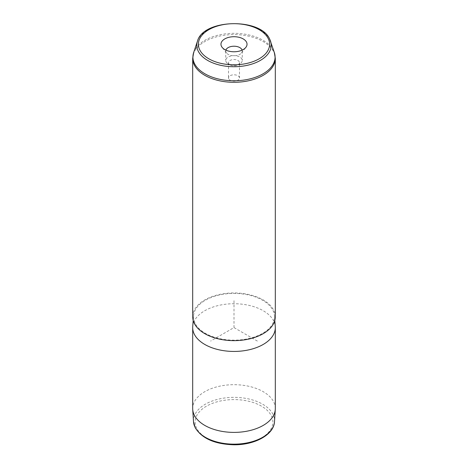 <?xml version="1.0" encoding="UTF-8"?>
<svg xmlns="http://www.w3.org/2000/svg" width="468" height="468" viewBox="0 0 468 468"><rect width="100%" height="100%" fill="white"/><g stroke="black" fill="none" stroke-linecap="round" stroke-linejoin="round"><path stroke-width="0.35" stroke-dasharray="2.34 1.75" d="M228.729 78.864A5.493 3.171 180 0 1 228.507 77.975A5.493 3.171 180 0 1 233.216 74.833A5.493 3.171 180 0 1 239.271 77.08A5.493 3.171 180 0 1 239.493 77.975A5.493 3.171 180 0 1 234.784 81.11A5.493 3.171 180 0 1 228.729 78.864M239.493 62.694A5.493 3.171 0 0 1 237.884 64.935A5.493 3.171 0 0 1 230.116 64.935A5.493 3.171 0 0 1 228.729 63.59A5.493 3.171 180 0 1 228.507 62.694A5.493 3.171 180 0 1 233.216 59.559A5.493 3.171 180 0 1 239.271 61.799A5.493 3.171 0 0 1 239.493 62.694L239.493 77.975M275.313 408.541A41.313 23.85 0 0 0 273.64 401.825A41.313 23.85 0 0 0 228.127 384.936A41.313 23.85 0 0 0 192.687 408.541M192.728 326.529A41.313 23.85 180 0 1 229.027 303.907A41.313 23.85 180 0 1 273.64 320.873A41.313 23.85 180 0 1 275.272 326.529M195.15 323.37A40.488 23.377 180 0 1 193.553 315.76A40.488 23.377 180 0 1 229.127 293.588A40.488 23.377 180 0 1 272.85 310.214A40.488 23.377 180 0 1 274.447 315.76A40.488 23.377 180 0 1 240.64 339.85A40.488 23.377 180 0 1 195.15 323.37M192.687 316.795A41.313 23.85 180 0 1 228.127 293.184A41.313 23.85 180 0 1 273.64 310.079A41.313 23.85 180 0 1 275.313 316.795M226.073 61.776A8.26 4.768 0 0 0 228.156 63.806A8.26 4.768 0 0 0 239.844 63.806A8.26 4.768 0 0 0 242.26 60.43A8.26 4.768 0 0 0 241.927 59.091A8.26 4.768 0 0 0 232.824 55.71A8.26 4.768 0 0 0 225.74 60.43A8.26 4.768 0 0 0 226.073 61.776M242.126 50.123A8.26 4.768 180 0 1 242.26 50.989A8.26 4.768 180 0 1 241.541 52.937A8.26 4.768 180 0 1 234 55.756A8.26 4.768 180 0 1 226.459 52.937A8.26 4.768 180 0 1 226.073 52.328A8.26 4.768 180 0 1 225.74 50.989A8.26 4.768 180 0 1 225.874 50.123M257.371 341.078L234 327.588L210.629 341.078M234 327.588L234 300.602M196.695 428.355A38.879 22.446 180 0 1 223.055 400.497A38.879 22.446 180 0 1 271.305 415.713A38.879 22.446 180 0 1 244.945 443.57A38.879 22.446 180 0 1 196.695 428.355M193.5 421.621A40.529 23.4 180 0 1 227.495 397.66A40.529 23.4 180 0 1 272.891 414.168A40.529 23.4 180 0 1 274.5 421.621M197.461 41.172A37.212 21.487 180 0 1 232.239 23.78A37.212 21.487 180 0 1 269.708 39.195M192.687 58.447A41.313 23.85 180 0 1 228.127 34.837A41.313 23.85 180 0 1 273.64 51.732A41.313 23.85 180 0 1 275.313 58.447M193.658 52.551A41.085 23.722 180 0 1 232.052 33.351A41.085 23.722 180 0 1 273.423 50.368A41.085 23.722 180 0 1 274.342 52.551M228.507 62.694L228.507 77.975M193.553 315.76L193.19 320.498M274.447 315.76L274.81 320.498M237.884 64.935L239.844 63.806M230.116 64.935L228.156 63.806M242.26 50.989L242.26 60.43M225.74 50.989L225.74 60.43M241.541 52.937L245.899 47.315M226.459 52.937L222.101 47.315"/><path stroke-width="0.7" d="M192.687 327.588L192.687 408.541A41.313 23.85 0 0 0 192.717 409.424A41.313 23.85 0 0 0 194.36 415.256A41.313 23.85 0 0 0 239.119 432.21A41.313 23.85 0 0 0 275.283 409.424A41.313 23.85 0 0 0 275.313 408.541L275.313 327.588A41.313 23.85 180 0 1 239.873 351.193A41.313 23.85 180 0 1 194.36 334.304A41.313 23.85 180 0 1 192.687 327.588A41.313 23.85 180 0 1 192.728 326.529L193.19 320.498M274.81 320.498L275.272 326.529A41.313 23.85 180 0 1 275.313 327.588M194.36 323.505A41.313 23.85 180 0 1 192.687 316.795L192.687 58.447A41.313 23.85 180 0 0 194.36 65.157A41.313 23.85 180 0 0 239.873 82.052A41.313 23.85 180 0 0 275.313 58.447L275.313 316.795A41.313 23.85 180 0 1 239.873 340.4A41.313 23.85 180 0 1 194.36 323.505M221.493 46.361A13.034 7.523 180 0 1 230.332 37.019A13.034 7.523 180 0 1 246.507 42.126A13.034 7.523 180 0 1 245.899 47.315A13.034 7.523 180 0 1 234 51.767A13.034 7.523 180 0 1 222.101 47.315A13.034 7.523 180 0 1 221.493 46.361M225.874 50.123A8.26 4.768 180 0 1 233.573 46.227A8.26 4.768 180 0 1 241.927 49.643A8.26 4.768 180 0 1 242.126 50.123M193.5 421.621L195.22 427.752C201.948 438.539 214.841 444.22 233.895 444.781C254.762 445.056 273.991 434.714 274.5 421.621A40.529 23.4 180 0 1 239.019 443.974A40.529 23.4 180 0 1 195.109 427.342A40.529 23.4 180 0 1 193.5 421.621L192.717 409.424M268.176 38.452A35.615 20.563 180 0 1 244.027 63.976A35.615 20.563 180 0 1 199.824 50.029A35.615 20.563 180 0 1 223.973 24.511A35.615 20.563 180 0 1 268.176 38.452M269.708 39.195A37.212 21.487 180 0 1 270.539 41.172A37.212 21.487 180 0 1 242.775 66.123A37.212 21.487 180 0 1 198.292 51.293A37.212 21.487 180 0 1 197.461 41.172L193.658 52.551L192.687 58.447M197.461 41.172C203.112 18.983 260.547 17.497 269.65 39.055L274.342 52.551A41.085 23.722 180 0 1 243.688 80.098A41.085 23.722 180 0 1 194.577 63.724A41.085 23.722 180 0 1 193.658 52.551M274.5 421.621L275.283 409.424M274.342 52.551L275.313 58.447"/></g></svg>
